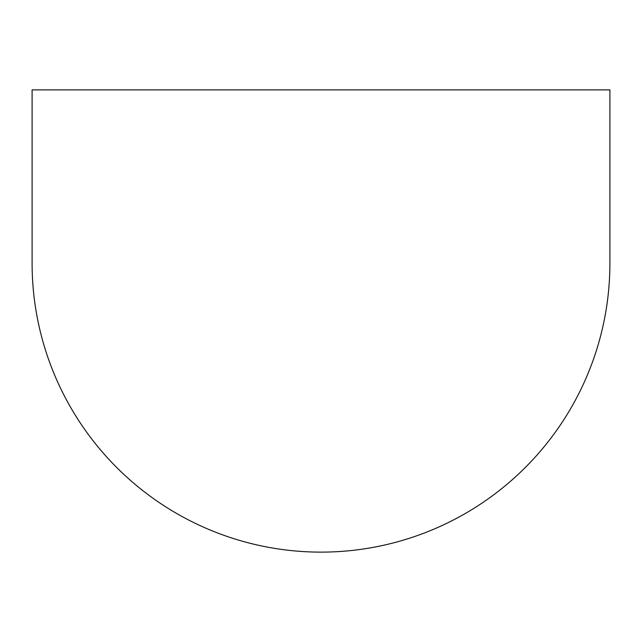<?xml version="1.0" encoding="UTF-8"?>
<svg xmlns="http://www.w3.org/2000/svg" width="642" height="642" viewBox="0 0 642 642"><rect width="100%" height="100%" fill="white"/><g stroke="black" fill="none" stroke-linecap="round" stroke-linejoin="round"><path stroke-width="0.96" d="M32.1 89.88L609.9 89.88L609.9 263.22A288.9 288.9 0 0 1 321 552.12A288.9 288.9 0 0 1 32.1 263.22L32.1 89.88"/></g></svg>
